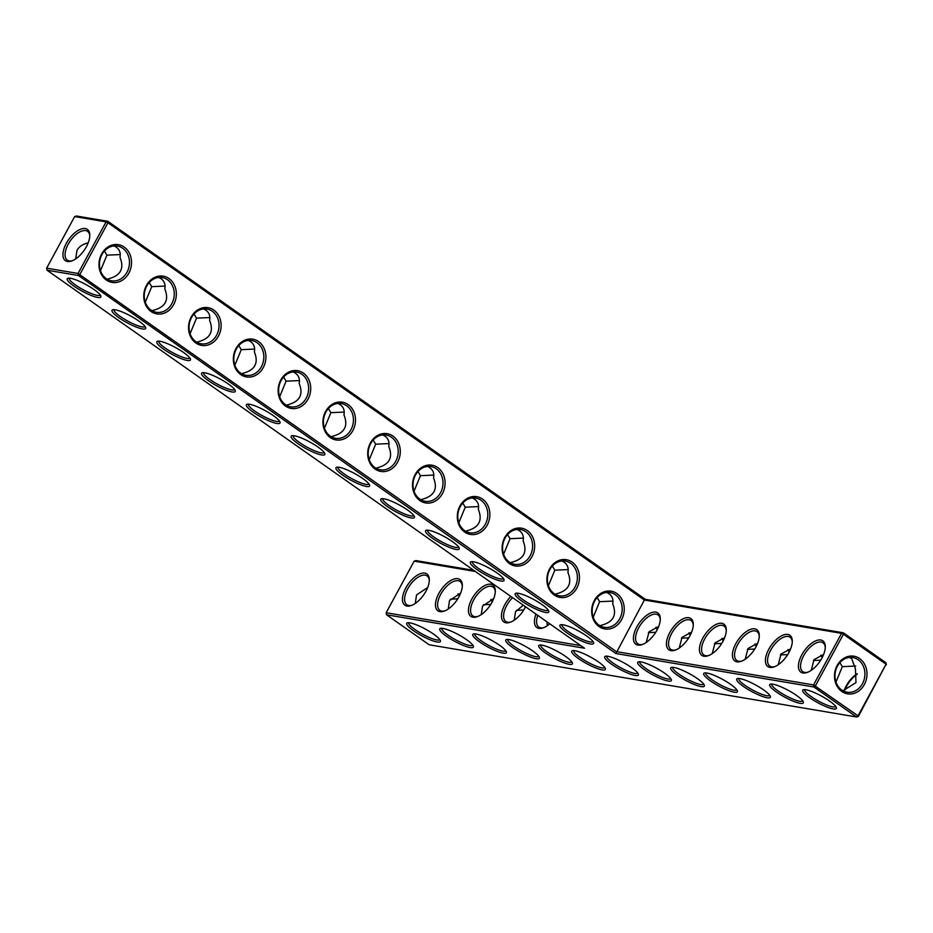 <?xml version="1.0" encoding="UTF-8"?>
<svg xmlns="http://www.w3.org/2000/svg" width="933" height="933" viewBox="0 0 933 933"><rect width="100%" height="100%" fill="white"/><g stroke="black" fill="none" stroke-linecap="round" stroke-linejoin="round"><path stroke-width="1.4" d="M858.337 716.439L858.057 715.821L856.552 716.987L813.914 687.003L815.407 685.837L843.42 634.23L841.554 633.344L813.541 684.939L813.914 687.003L615.932 653.543L644.365 600.024L107.948 222.754L79.935 274.349L78.43 275.515L47.023 270.208L584.513 648.237L386.542 614.777L429.18 644.773L856.552 716.987L858.337 716.439L886.07 664.226L858.057 715.821L813.541 684.939L616.351 651.619L78.057 273.462L106.082 221.867L107.948 222.754L107.855 221.319L76.448 216.013L74.663 216.561L106.082 221.867L107.855 221.319L645.356 599.348L644.365 600.024L841.554 633.344L843.339 632.796L645.356 599.348M594.344 600.49A19.138 16.199 -80.4 0 1 622.521 600.584A19.138 16.199 -80.4 0 1 607.021 629.134A19.138 16.199 -80.4 0 1 594.344 600.49M549.56 568.99A19.138 16.199 -80.4 0 1 577.725 569.083A19.138 16.199 -80.4 0 1 562.237 597.621A19.138 16.199 -80.4 0 1 549.56 568.99M504.765 537.49A19.138 16.199 -80.4 0 1 532.941 537.583A19.138 16.199 -80.4 0 1 517.442 566.121A19.138 16.199 -80.4 0 1 504.765 537.49M459.969 505.989A19.138 16.199 -80.4 0 1 488.146 506.083A19.138 16.199 -80.4 0 1 472.646 534.621A19.138 16.199 -80.4 0 1 459.969 505.989M415.185 474.489A19.138 16.199 -80.4 0 1 443.35 474.582A19.138 16.199 -80.4 0 1 427.862 503.12A19.138 16.199 -80.4 0 1 415.185 474.489M370.389 442.988A19.138 16.199 -80.4 0 1 398.566 443.082A19.138 16.199 -80.4 0 1 383.066 471.62A19.138 16.199 -80.4 0 1 370.389 442.988M325.605 411.476A19.138 16.199 -80.4 0 1 353.77 411.581A19.138 16.199 -80.4 0 1 338.282 440.119A19.138 16.199 -80.4 0 1 325.605 411.476M280.81 379.976A19.138 16.199 -80.4 0 1 308.986 380.081A19.138 16.199 -80.4 0 1 293.487 408.619A19.138 16.199 -80.4 0 1 280.81 379.976M236.014 348.476A19.138 16.199 -80.4 0 1 264.191 348.569A19.138 16.199 -80.4 0 1 248.691 377.107A19.138 16.199 -80.4 0 1 236.014 348.476M191.23 316.975A19.138 16.199 -80.4 0 1 219.395 317.068A19.138 16.199 -80.4 0 1 203.907 345.607A19.138 16.199 -80.4 0 1 191.23 316.975M146.434 285.475A19.138 16.199 -80.4 0 1 174.611 285.568A19.138 16.199 -80.4 0 1 159.111 314.106A19.138 16.199 -80.4 0 1 146.434 285.475M101.639 253.974A19.138 16.199 -80.4 0 1 129.815 254.068A19.138 16.199 -80.4 0 1 114.316 282.606A19.138 16.199 -80.4 0 1 101.639 253.974M821.88 658.185A19.138 9.435 -54.9 0 0 825.285 646.662A19.138 9.435 -54.9 0 0 813.366 642.056A19.138 9.435 -54.9 0 0 798.776 662.792A19.138 9.435 -54.9 0 0 807.15 672.46A19.138 9.435 -54.9 0 0 821.88 658.185M788.875 652.61A19.138 9.435 -54.9 0 0 792.292 641.088A19.138 9.435 -54.9 0 0 780.361 636.481A19.138 9.435 -54.9 0 0 765.771 657.217A19.138 9.435 -54.9 0 0 774.145 666.885A19.138 9.435 -54.9 0 0 788.875 652.61M755.882 647.035A19.138 9.435 -54.9 0 0 759.287 635.513A19.138 9.435 -54.9 0 0 747.368 630.906A19.138 9.435 -54.9 0 0 732.778 651.642A19.138 9.435 -54.9 0 0 741.152 661.31A19.138 9.435 -54.9 0 0 755.882 647.035M722.888 641.461A19.138 9.435 -54.9 0 0 726.294 629.938A19.138 9.435 -54.9 0 0 714.375 625.332A19.138 9.435 -54.9 0 0 699.785 646.068A19.138 9.435 -54.9 0 0 708.159 655.736A19.138 9.435 -54.9 0 0 722.888 641.461M689.884 635.874A19.138 9.435 -54.9 0 0 693.301 624.364A19.138 9.435 -54.9 0 0 681.37 619.745A19.138 9.435 -54.9 0 0 666.792 640.493A19.138 9.435 -54.9 0 0 675.154 650.149A19.138 9.435 -54.9 0 0 689.884 635.874M656.89 630.3A19.138 9.435 -54.9 0 0 660.296 618.789A19.138 9.435 -54.9 0 0 648.377 614.171A19.138 9.435 -54.9 0 0 633.787 634.918A19.138 9.435 -54.9 0 0 642.161 644.575A19.138 9.435 -54.9 0 0 656.89 630.3M615.932 653.543L78.43 275.515L78.057 273.462L46.65 268.156L74.663 216.561M594.636 601.12A17.622 14.928 -80.4 0 1 610.112 592.56A17.622 14.928 -80.4 0 1 621.891 612.421A17.622 14.928 -80.4 0 1 604.234 627.314A17.622 14.928 -80.4 0 1 594.636 601.12M549.84 569.608A17.622 14.928 -80.4 0 1 565.316 561.06A17.622 14.928 -80.4 0 1 577.095 580.921A17.622 14.928 -80.4 0 1 559.45 595.814A17.622 14.928 -80.4 0 1 549.84 569.608M505.045 538.108A17.622 14.928 -80.4 0 1 520.532 529.559A17.622 14.928 -80.4 0 1 532.311 549.42A17.622 14.928 -80.4 0 1 514.654 564.313A17.622 14.928 -80.4 0 1 505.045 538.108M460.261 506.607A17.622 14.928 -80.4 0 1 475.737 498.059A17.622 14.928 -80.4 0 1 487.516 517.92A17.622 14.928 -80.4 0 1 469.859 532.801A17.622 14.928 -80.4 0 1 460.261 506.607M415.465 475.107A17.622 14.928 -80.4 0 1 430.941 466.558A17.622 14.928 -80.4 0 1 442.72 486.42A17.622 14.928 -80.4 0 1 425.075 501.301A17.622 14.928 -80.4 0 1 415.465 475.107M370.669 443.607A17.622 14.928 -80.4 0 1 386.157 435.046A17.622 14.928 -80.4 0 1 397.936 454.919A17.622 14.928 -80.4 0 1 380.279 469.8A17.622 14.928 -80.4 0 1 370.669 443.607M325.885 412.106A17.622 14.928 -80.4 0 1 341.361 403.546A17.622 14.928 -80.4 0 1 353.141 423.407A17.622 14.928 -80.4 0 1 335.483 438.3A17.622 14.928 -80.4 0 1 325.885 412.106M281.09 380.606A17.622 14.928 -80.4 0 1 296.566 372.045A17.622 14.928 -80.4 0 1 308.345 391.907A17.622 14.928 -80.4 0 1 290.699 406.8A17.622 14.928 -80.4 0 1 281.09 380.606M236.294 349.105A17.622 14.928 -80.4 0 1 251.782 340.545A17.622 14.928 -80.4 0 1 263.561 360.406A17.622 14.928 -80.4 0 1 245.904 375.299A17.622 14.928 -80.4 0 1 236.294 349.105M191.51 317.593A17.622 14.928 -80.4 0 1 206.986 309.045A17.622 14.928 -80.4 0 1 218.765 328.906A17.622 14.928 -80.4 0 1 201.108 343.799A17.622 14.928 -80.4 0 1 191.51 317.593M146.714 286.093A17.622 14.928 -80.4 0 1 162.19 277.544A17.622 14.928 -80.4 0 1 173.97 297.405A17.622 14.928 -80.4 0 1 156.324 312.298A17.622 14.928 -80.4 0 1 146.714 286.093M101.93 254.592A17.622 14.928 -80.4 0 1 117.406 246.044A17.622 14.928 -80.4 0 1 129.186 265.905A17.622 14.928 -80.4 0 1 111.528 280.786A17.622 14.928 -80.4 0 1 101.93 254.592M825.273 647.467A17.622 8.689 -54.9 0 0 823.058 642.825A17.622 8.689 -54.9 0 0 805.809 652.249A17.622 8.689 -54.9 0 0 802.777 671.655A17.622 8.689 -54.9 0 0 807.885 672.168M792.269 641.892A17.622 8.689 -54.9 0 0 790.064 637.251A17.622 8.689 -54.9 0 0 772.816 646.674A17.622 8.689 -54.9 0 0 769.783 666.08A17.622 8.689 -54.9 0 0 774.891 666.594M759.275 636.318A17.622 8.689 -54.9 0 0 757.06 631.676A17.622 8.689 -54.9 0 0 739.822 641.099A17.622 8.689 -54.9 0 0 736.79 660.506A17.622 8.689 -54.9 0 0 741.898 661.019M726.282 630.731A17.622 8.689 -54.9 0 0 724.066 626.101A17.622 8.689 -54.9 0 0 706.829 635.525A17.622 8.689 -54.9 0 0 703.797 654.931A17.622 8.689 -54.9 0 0 708.905 655.444M693.277 625.157A17.622 8.689 -54.9 0 0 691.073 620.527A17.622 8.689 -54.9 0 0 673.824 629.938A17.622 8.689 -54.9 0 0 670.792 649.356A17.622 8.689 -54.9 0 0 675.9 649.869M660.284 619.582A17.622 8.689 -54.9 0 0 658.068 614.952A17.622 8.689 -54.9 0 0 640.831 624.364A17.622 8.689 -54.9 0 0 637.799 643.782A17.622 8.689 -54.9 0 0 642.907 644.295M433.6 634.125A19.138 3.814 -151.5 0 0 407.476 622.812A19.138 3.814 -151.5 0 0 421.739 635.781A19.138 3.814 -151.5 0 0 440.399 640.691A19.138 3.814 -151.5 0 0 433.6 634.125M466.593 639.7A19.138 3.814 -151.5 0 0 440.469 628.387A19.138 3.814 -151.5 0 0 454.744 641.356A19.138 3.814 -151.5 0 0 473.393 646.266A19.138 3.814 -151.5 0 0 466.593 639.7M499.587 645.274A19.138 3.814 -151.5 0 0 473.463 633.962A19.138 3.814 -151.5 0 0 487.737 646.931A19.138 3.814 -151.5 0 0 506.386 651.84A19.138 3.814 -151.5 0 0 499.587 645.274M532.591 650.849A19.138 3.814 -151.5 0 0 506.467 639.537A19.138 3.814 -151.5 0 0 520.731 652.505A19.138 3.814 -151.5 0 0 539.391 657.415A19.138 3.814 -151.5 0 0 532.591 650.849M565.585 656.424A19.138 3.814 -151.5 0 0 539.461 645.111A19.138 3.814 -151.5 0 0 553.736 658.08A19.138 3.814 -151.5 0 0 572.384 662.99A19.138 3.814 -151.5 0 0 565.585 656.424M598.578 661.998A19.138 3.814 -151.5 0 0 572.454 650.686A19.138 3.814 -151.5 0 0 586.729 663.666A19.138 3.814 -151.5 0 0 605.377 668.564A19.138 3.814 -151.5 0 0 598.578 661.998M497.196 573.072A19.138 3.814 -151.5 0 0 471.083 561.759A19.138 3.814 -151.5 0 0 485.347 574.728A19.138 3.814 -151.5 0 0 504.007 579.638A19.138 3.814 -151.5 0 0 497.196 573.072M452.412 541.572A19.138 3.814 -151.5 0 0 426.288 530.259A19.138 3.814 -151.5 0 0 440.563 543.228A19.138 3.814 -151.5 0 0 459.211 548.138A19.138 3.814 -151.5 0 0 452.412 541.572M407.616 510.071A19.138 3.814 -151.5 0 0 381.492 498.758A19.138 3.814 -151.5 0 0 395.767 511.727A19.138 3.814 -151.5 0 0 414.415 516.625A19.138 3.814 -151.5 0 0 407.616 510.071M631.571 667.585A19.138 3.814 -151.5 0 0 605.447 656.261A19.138 3.814 -151.5 0 0 619.722 669.241A19.138 3.814 -151.5 0 0 638.382 674.139A19.138 3.814 -151.5 0 0 631.571 667.585M664.576 673.16A19.138 3.814 -151.5 0 0 638.452 661.835A19.138 3.814 -151.5 0 0 652.727 674.816A19.138 3.814 -151.5 0 0 671.375 679.714A19.138 3.814 -151.5 0 0 664.576 673.16M586.787 636.073A19.138 3.814 -151.5 0 0 560.663 624.76A19.138 3.814 -151.5 0 0 574.938 637.729A19.138 3.814 -151.5 0 0 593.586 642.639A19.138 3.814 -151.5 0 0 586.787 636.073M697.569 678.734A19.138 3.814 -151.5 0 0 671.445 667.41A19.138 3.814 -151.5 0 0 685.72 680.39A19.138 3.814 -151.5 0 0 704.368 685.288A19.138 3.814 -151.5 0 0 697.569 678.734M730.562 684.309A19.138 3.814 -151.5 0 0 704.438 672.996A19.138 3.814 -151.5 0 0 718.713 685.965A19.138 3.814 -151.5 0 0 737.373 690.863A19.138 3.814 -151.5 0 0 730.562 684.309M541.991 604.572A19.138 3.814 -151.5 0 0 515.867 593.26A19.138 3.814 -151.5 0 0 530.142 606.228A19.138 3.814 -151.5 0 0 548.791 611.138A19.138 3.814 -151.5 0 0 541.991 604.572M763.567 689.884A19.138 3.814 -151.5 0 0 737.443 678.571A19.138 3.814 -151.5 0 0 751.706 691.54A19.138 3.814 -151.5 0 0 770.366 696.45A19.138 3.814 -151.5 0 0 763.567 689.884M796.56 695.458A19.138 3.814 -151.5 0 0 770.436 684.146A19.138 3.814 -151.5 0 0 784.711 697.114A19.138 3.814 -151.5 0 0 803.36 702.024A19.138 3.814 -151.5 0 0 796.56 695.458M829.554 701.033A19.138 3.814 -151.5 0 0 803.43 689.72A19.138 3.814 -151.5 0 0 817.705 702.689A19.138 3.814 -151.5 0 0 836.365 707.599A19.138 3.814 -151.5 0 0 829.554 701.033M362.832 478.571A19.138 3.814 -151.5 0 0 336.708 467.246A19.138 3.814 -151.5 0 0 350.971 480.227A19.138 3.814 -151.5 0 0 369.631 485.125A19.138 3.814 -151.5 0 0 362.832 478.571M318.036 447.07A19.138 3.814 -151.5 0 0 291.912 435.746A19.138 3.814 -151.5 0 0 306.187 448.726A19.138 3.814 -151.5 0 0 324.836 453.625A19.138 3.814 -151.5 0 0 318.036 447.07M273.241 415.558A19.138 3.814 -151.5 0 0 247.117 404.246A19.138 3.814 -151.5 0 0 261.392 417.226A19.138 3.814 -151.5 0 0 280.04 422.124A19.138 3.814 -151.5 0 0 273.241 415.558M228.457 384.058A19.138 3.814 -151.5 0 0 202.333 372.745A19.138 3.814 -151.5 0 0 216.596 385.714A19.138 3.814 -151.5 0 0 235.256 390.624A19.138 3.814 -151.5 0 0 228.457 384.058M183.661 352.557A19.138 3.814 -151.5 0 0 157.537 341.245A19.138 3.814 -151.5 0 0 171.812 354.213A19.138 3.814 -151.5 0 0 190.46 359.123A19.138 3.814 -151.5 0 0 183.661 352.557M138.865 321.057A19.138 3.814 -151.5 0 0 112.741 309.744A19.138 3.814 -151.5 0 0 127.016 322.713A19.138 3.814 -151.5 0 0 145.676 327.623A19.138 3.814 -151.5 0 0 138.865 321.057M94.081 289.557A19.138 3.814 -151.5 0 0 67.957 278.244A19.138 3.814 -151.5 0 0 82.221 291.213A19.138 3.814 -151.5 0 0 100.881 296.123A19.138 3.814 -151.5 0 0 94.081 289.557M885.977 662.792L886.07 664.226L843.42 634.23L843.339 632.796L885.977 662.792L886.35 664.844M473.777 570.355L415.966 560.581L414.182 561.13L475.352 571.462M67.421 261.485A19.138 9.435 125.1 0 1 70.815 236.795A19.138 9.435 125.1 0 1 89.801 235.186A19.138 9.435 125.1 0 1 71.666 260.983A19.138 9.435 125.1 0 1 67.421 261.485M606.742 592.443L608.946 593.668C612.305 596.152 613.564 599.557 612.701 603.896C617.214 615.057 613.331 622.206 601.039 625.355L600.106 625.856M561.958 560.943L564.15 562.167C567.521 564.64 568.768 568.057 567.905 572.395C572.419 583.545 568.535 590.706 556.255 593.855L555.322 594.344M517.162 529.443L519.366 530.667C522.725 533.14 523.973 536.557 523.11 540.883C527.635 552.044 523.751 559.205 511.459 562.354L510.526 562.844M472.366 497.942L474.57 499.167C477.929 501.639 479.189 505.045 478.326 509.383C482.839 520.544 478.956 527.705 466.663 530.854L465.73 531.344M427.582 466.442L429.775 467.655C433.145 470.139 434.393 473.544 433.53 477.883C438.055 489.044 434.16 496.204 421.879 499.342L420.946 499.843M382.787 434.93L384.991 436.154C388.35 438.638 389.597 442.044 388.734 446.382C393.26 457.543 389.376 464.692 377.084 467.841L376.151 468.343M337.991 403.429L340.195 404.654C343.554 407.138 344.813 410.543 343.95 414.882C348.464 426.043 344.58 433.192 332.288 436.341L331.355 436.842M293.207 371.929L295.411 373.153C298.77 375.637 300.018 379.043 299.155 383.381C303.68 394.542 299.796 401.691 287.504 404.84L286.571 405.342M248.411 340.428L250.615 341.653C253.974 344.137 255.222 347.543 254.359 351.881C258.884 363.042 255.001 370.191 242.708 373.34L241.775 373.841M203.616 308.928L205.82 310.153C209.19 312.625 210.438 316.042 209.575 320.381C214.089 331.53 210.205 338.691 197.913 341.84L196.98 342.329M158.832 277.428L161.036 278.652C164.395 281.125 165.642 284.542 164.779 288.868C169.305 300.029 165.421 307.19 153.129 310.339L152.196 310.829M114.036 245.927L116.24 247.152C119.599 249.624 120.847 253.03 119.984 257.368C124.509 268.529 120.625 275.69 108.333 278.839L107.4 279.329M859.666 658.593A19.08 16.164 99.6 0 0 834.51 674.967A19.08 16.164 99.6 0 0 858.033 691.516A19.08 16.164 99.6 0 0 859.666 658.593M823.641 654.395L814.054 659.631L811.209 670.361M790.648 648.82L781.061 654.056L778.204 664.786M757.654 643.245L748.068 648.482L745.21 659.211M724.649 637.671L715.063 642.907L712.217 653.636M691.656 632.096L682.07 637.332L679.212 648.062M658.663 626.521L649.076 631.758L646.219 642.475M580.781 645.613L386.169 612.724L386.542 614.777M46.65 268.156L47.023 270.208M408.782 622.719L408.782 622.719A17.622 3.51 -151.5 0 0 422.591 634.218A17.622 3.51 -151.5 0 0 439.758 639.537L439.758 639.537M441.787 628.294A17.622 3.51 -151.5 0 0 441.776 628.294A17.622 3.51 -151.5 0 0 455.596 639.793A17.622 3.51 -151.5 0 0 472.751 645.111L472.751 645.111M474.78 633.869L474.78 633.869A17.622 3.51 -151.5 0 0 488.589 645.368A17.622 3.51 -151.5 0 0 505.756 650.686L505.756 650.686M507.774 639.443L507.774 639.443A17.622 3.51 -151.5 0 0 521.582 650.942A17.622 3.51 -151.5 0 0 538.749 656.261L538.749 656.261M540.778 645.018A17.622 3.51 -151.5 0 0 540.767 645.018A17.622 3.51 -151.5 0 0 554.587 656.517A17.622 3.51 -151.5 0 0 571.742 661.835L571.742 661.835M573.772 650.593A17.622 3.51 -151.5 0 0 573.772 650.604A17.622 3.51 -151.5 0 0 587.58 662.092A17.622 3.51 -151.5 0 0 604.747 667.422A17.622 3.51 -151.5 0 0 604.747 667.41M472.39 561.666L472.39 561.666A17.622 3.51 -151.5 0 0 486.198 573.165A17.622 3.51 -151.5 0 0 503.365 578.483L503.365 578.483M427.606 530.166A17.622 3.51 -151.5 0 0 427.594 530.166A17.622 3.51 -151.5 0 0 441.414 541.665A17.622 3.51 -151.5 0 0 458.57 546.983L458.57 546.983M382.81 498.665L382.81 498.665A17.622 3.51 -151.5 0 0 396.618 510.164A17.622 3.51 -151.5 0 0 413.786 515.482L413.786 515.482M606.765 656.167A17.622 3.51 -151.5 0 0 606.765 656.179A17.622 3.51 -151.5 0 0 620.573 667.666A17.622 3.51 -151.5 0 0 637.74 672.996A17.622 3.51 -151.5 0 0 637.74 672.985M639.758 661.742A17.622 3.51 -151.5 0 0 639.758 661.754A17.622 3.51 -151.5 0 0 653.567 673.241A17.622 3.51 -151.5 0 0 670.734 678.571A17.622 3.51 -151.5 0 0 670.734 678.559M561.981 624.667A17.622 3.51 -151.5 0 0 561.969 624.678A17.622 3.51 -151.5 0 0 575.778 636.166A17.622 3.51 -151.5 0 0 592.945 641.496A17.622 3.51 -151.5 0 0 592.945 641.484M672.763 667.317A17.622 3.51 -151.5 0 0 672.763 667.328A17.622 3.51 -151.5 0 0 686.571 678.827A17.622 3.51 -151.5 0 0 703.727 684.146A17.622 3.51 -151.5 0 0 703.739 684.134M705.756 672.903L705.756 672.903A17.622 3.51 -151.5 0 0 719.565 684.402A17.622 3.51 -151.5 0 0 736.732 689.72L736.732 689.72M517.185 593.166L517.185 593.166A17.622 3.51 -151.5 0 0 530.994 604.666A17.622 3.51 -151.5 0 0 548.161 609.984L548.161 609.984M738.749 678.478L738.749 678.478A17.622 3.51 -151.5 0 0 752.558 689.977A17.622 3.51 -151.5 0 0 769.725 695.295L769.725 695.295M771.754 684.052L771.754 684.052A17.622 3.51 -151.5 0 0 785.563 695.552A17.622 3.51 -151.5 0 0 802.718 700.87A17.622 3.51 -151.5 0 0 802.73 700.87M804.747 689.627L804.747 689.627A17.622 3.51 -151.5 0 0 818.556 701.126A17.622 3.51 -151.5 0 0 835.723 706.444L835.723 706.444M338.014 467.153A17.622 3.51 -151.5 0 0 338.014 467.165A17.622 3.51 -151.5 0 0 351.823 478.664A17.622 3.51 -151.5 0 0 368.99 483.982A17.622 3.51 -151.5 0 0 368.99 483.97M293.23 435.653A17.622 3.51 -151.5 0 0 293.219 435.664A17.622 3.51 -151.5 0 0 307.039 447.152A17.622 3.51 -151.5 0 0 324.194 452.482A17.622 3.51 -151.5 0 0 324.194 452.47M248.435 404.152A17.622 3.51 -151.5 0 0 248.435 404.164A17.622 3.51 -151.5 0 0 262.243 415.651A17.622 3.51 -151.5 0 0 279.41 420.981A17.622 3.51 -151.5 0 0 279.41 420.97M203.639 372.652L203.639 372.652A17.622 3.51 -151.5 0 0 217.447 384.151A17.622 3.51 -151.5 0 0 234.615 389.469L234.615 389.469M158.855 341.151A17.622 3.51 -151.5 0 0 158.843 341.151A17.622 3.51 -151.5 0 0 172.663 352.651A17.622 3.51 -151.5 0 0 189.819 357.969A17.622 3.51 -151.5 0 0 189.831 357.969M114.059 309.651L114.059 309.651A17.622 3.51 -151.5 0 0 127.868 321.15A17.622 3.51 -151.5 0 0 145.035 326.468L145.035 326.468M69.264 278.151L69.264 278.151A17.622 3.51 -151.5 0 0 83.072 289.65A17.622 3.51 -151.5 0 0 100.239 294.968L100.239 294.968M72.412 260.692A17.622 8.689 125.1 0 1 69.194 260.937A17.622 8.689 125.1 0 1 67.304 260.179A17.622 8.689 125.1 0 1 70.337 240.772A17.622 8.689 125.1 0 1 87.574 231.349A17.622 8.689 125.1 0 1 89.79 235.991M568.185 569.585L554.843 570.18L548.406 585.714M612.981 601.085L599.627 601.68L593.201 617.214M597.132 597.563L599.627 601.68M523.39 538.084L510.048 538.679L503.61 554.202M552.336 566.063L554.843 570.18M478.606 506.584L465.252 507.179L458.826 522.702M507.54 534.562L510.048 538.679M433.81 475.084L420.468 475.678L414.03 491.201M462.756 503.05L465.252 507.179M389.014 443.583L375.672 444.178L369.235 459.701M417.961 471.55L420.468 475.678M344.23 412.071L330.877 412.678L324.451 428.2M373.165 440.049L375.672 444.178M299.435 380.571L286.093 381.165L279.655 396.7M328.381 408.549L330.877 412.678M254.639 349.07L241.297 349.665L234.859 365.2M283.585 377.049L286.093 381.165M209.855 317.57L196.501 318.165L190.075 333.699M238.79 345.548L241.297 349.665M165.059 286.069L151.717 286.664L145.28 302.187M194.006 314.048L196.501 318.165M120.264 254.569L106.922 255.164L100.484 270.687M149.21 282.536L151.717 286.664M75.69 258.908L76.984 250.382C79.165 246.522 82.897 244.026 88.18 242.872M104.414 251.035L106.922 255.164M858.162 659.759A17.575 14.881 99.6 0 0 852.879 657.567A17.575 14.881 99.6 0 0 835.268 672.413A17.575 14.881 99.6 0 0 847.024 692.216A17.575 14.881 99.6 0 0 863.795 680.635A17.575 14.881 99.6 0 0 858.162 659.759M842.896 690.758L855.981 682.594L855.444 668.868L851.701 658.663L849.508 657.45M835.98 682.07L842.336 666.652L839.887 662.593M842.336 666.652L855.724 666.034M822.195 657.578L820.877 655.164M813.354 660.517L820.725 660.167M789.201 652.004L787.884 649.59M780.361 654.943L787.72 654.593M756.197 646.429L754.879 644.015M747.368 649.368L754.727 649.006M723.203 640.854L721.885 638.429M714.363 643.793L721.734 643.432M690.21 635.28L688.892 632.854M681.37 638.207L688.729 637.857M657.205 629.705L655.887 627.279M857.275 674.116A19.138 9.435 -54.9 0 0 844.832 690.082M386.169 612.724L414.182 561.13M549.77 623.804A19.138 9.435 125.1 0 1 543.169 627.851A19.138 9.435 125.1 0 1 536.009 614.124M525.547 606.765A19.138 9.435 125.1 0 1 510.176 622.276A19.138 9.435 125.1 0 1 504.846 604.607A19.138 9.435 125.1 0 1 510.841 596.42M471.841 599.033A19.138 9.435 125.1 0 1 486.606 584.746A19.138 9.435 125.1 0 1 495.318 590.904A19.138 9.435 125.1 0 1 477.171 616.701A19.138 9.435 125.1 0 1 471.841 599.033M438.848 593.458A19.138 9.435 125.1 0 1 453.613 579.171A19.138 9.435 125.1 0 1 462.325 585.329A19.138 9.435 125.1 0 1 444.178 611.127A19.138 9.435 125.1 0 1 438.848 593.458M405.855 587.883A19.138 9.435 125.1 0 1 420.608 573.597A19.138 9.435 125.1 0 1 429.32 579.755A19.138 9.435 125.1 0 1 411.185 605.552A19.138 9.435 125.1 0 1 405.855 587.883M655.736 632.282L648.377 632.632M857.217 673.789A17.622 8.689 -54.9 0 0 844.318 690.187M543.916 627.571A17.622 8.689 125.1 0 1 538.808 627.058A17.622 8.689 125.1 0 1 537.781 615.36M510.922 621.996A17.622 8.689 125.1 0 1 505.814 621.471A17.622 8.689 125.1 0 1 506.712 605.505A17.622 8.689 125.1 0 1 512.555 597.621M477.918 616.41A17.622 8.689 125.1 0 1 472.809 615.897A17.622 8.689 125.1 0 1 473.707 599.931A17.622 8.689 125.1 0 1 493.091 587.067A17.622 8.689 125.1 0 1 495.295 591.709M444.924 610.835A17.622 8.689 125.1 0 1 439.816 610.322A17.622 8.689 125.1 0 1 440.714 594.344A17.622 8.689 125.1 0 1 460.097 581.492A17.622 8.689 125.1 0 1 462.301 586.134M411.931 605.26A17.622 8.689 125.1 0 1 406.823 604.747A17.622 8.689 125.1 0 1 407.721 588.77A17.622 8.689 125.1 0 1 427.092 575.918A17.622 8.689 125.1 0 1 429.308 580.559M459.234 596.245L457.916 593.831M460.68 593.061L449.531 600.549L448.237 609.027M427.687 587.487L416.538 594.974L415.243 603.453M450.394 599.184L457.753 598.834M492.227 601.832L490.91 599.406M493.674 598.636L482.524 606.123L481.23 614.602M483.387 604.759L490.746 604.409M525.221 607.406L524.661 606.135M523.32 605.19L515.529 611.698L514.235 620.177M516.381 610.334L523.751 609.984M547.088 621.914L547.228 625.751"/></g></svg>
